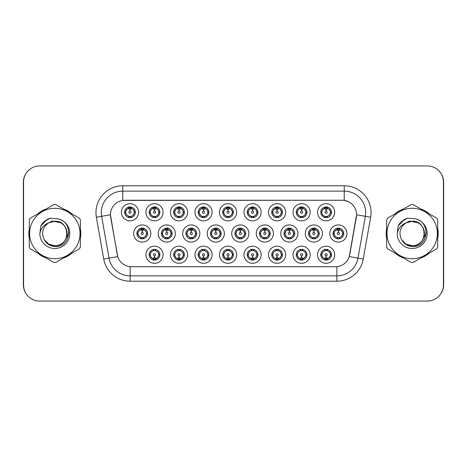 <?xml version="1.0" encoding="UTF-8"?>
<svg xmlns="http://www.w3.org/2000/svg" width="467" height="467" viewBox="0 0 467 467"><rect width="100%" height="100%" fill="white"/><g stroke="black" fill="none" stroke-linecap="round" stroke-linejoin="round"><path stroke-width="0.7" d="M163.082 254.737A8.581 8.581 0 0 1 154.501 263.312A8.581 8.581 0 0 1 145.92 254.737A8.581 8.581 0 0 1 154.501 246.156A8.581 8.581 0 0 1 163.082 254.737M149.142 254.737A5.365 5.365 0 0 0 154.501 260.096A5.365 5.365 0 0 0 159.866 254.737A5.365 5.365 0 0 0 154.501 249.372A5.365 5.365 0 0 0 149.142 254.737L149.72 254.737L151.547 257.848A4.291 4.291 0 0 1 151.547 251.625L149.72 254.737M236.629 254.737A8.581 8.581 0 0 1 228.054 263.312A8.581 8.581 0 0 1 219.472 254.737A8.581 8.581 0 0 1 228.054 246.156A8.581 8.581 0 0 1 236.629 254.737M222.689 254.737A5.365 5.365 0 0 0 228.054 260.096A5.365 5.365 0 0 0 233.412 254.737A5.365 5.365 0 0 0 228.054 249.372A5.365 5.365 0 0 0 222.689 254.737L223.273 254.737L225.1 257.848A4.291 4.291 0 0 1 225.1 251.625L223.273 254.737M261.146 254.737A8.581 8.581 0 0 1 252.571 263.312A8.581 8.581 0 0 1 243.99 254.737A8.581 8.581 0 0 1 252.571 246.156A8.581 8.581 0 0 1 261.146 254.737M247.206 254.737A5.365 5.365 0 0 0 252.571 260.096A5.365 5.365 0 0 0 257.93 254.737A5.365 5.365 0 0 0 252.571 249.372A5.365 5.365 0 0 0 247.206 254.737L247.784 254.737L249.617 257.848A4.291 4.291 0 0 1 249.617 251.625L247.784 254.737M285.664 254.737A8.581 8.581 0 0 1 277.083 263.312A8.581 8.581 0 0 1 268.507 254.737A8.581 8.581 0 0 1 277.083 246.156A8.581 8.581 0 0 1 285.664 254.737M271.724 254.737A5.365 5.365 0 0 0 277.083 260.096A5.365 5.365 0 0 0 282.447 254.737A5.365 5.365 0 0 0 277.083 249.372A5.365 5.365 0 0 0 271.724 254.737L272.302 254.737L274.129 257.848A4.291 4.291 0 0 1 274.129 251.625L272.302 254.737M212.117 254.737A8.581 8.581 0 0 1 203.536 263.312A8.581 8.581 0 0 1 194.955 254.737A8.581 8.581 0 0 1 203.536 246.156A8.581 8.581 0 0 1 212.117 254.737M198.171 254.737A5.365 5.365 0 0 0 203.536 260.096A5.365 5.365 0 0 0 208.895 254.737A5.365 5.365 0 0 0 203.536 249.372A5.365 5.365 0 0 0 198.171 254.737L198.755 254.737L200.582 257.848A4.291 4.291 0 0 1 200.582 251.625L198.755 254.737M187.6 254.737A8.581 8.581 0 0 1 179.019 263.312A8.581 8.581 0 0 1 170.437 254.737A8.581 8.581 0 0 1 179.019 246.156A8.581 8.581 0 0 1 187.6 254.737M173.654 254.737A5.365 5.365 0 0 0 179.019 260.096A5.365 5.365 0 0 0 184.383 254.737A5.365 5.365 0 0 0 179.019 249.372A5.365 5.365 0 0 0 173.654 254.737L174.238 254.737L176.065 257.848A4.291 4.291 0 0 1 176.065 251.625L174.238 254.737M310.181 254.737A8.581 8.581 0 0 1 301.6 263.312A8.581 8.581 0 0 1 293.019 254.737A8.581 8.581 0 0 1 301.6 246.156A8.581 8.581 0 0 1 310.181 254.737M296.241 254.737A5.365 5.365 0 0 0 301.6 260.096A5.365 5.365 0 0 0 306.965 254.737A5.365 5.365 0 0 0 301.6 249.372A5.365 5.365 0 0 0 296.241 254.737L296.819 254.737L298.647 257.848A4.291 4.291 0 0 1 298.647 251.625L296.819 254.737M334.699 254.737A8.581 8.581 0 0 1 326.118 263.312A8.581 8.581 0 0 1 317.537 254.737A8.581 8.581 0 0 1 326.118 246.156A8.581 8.581 0 0 1 334.699 254.737M320.753 254.737A5.365 5.365 0 0 0 326.118 260.096A5.365 5.365 0 0 0 331.482 254.737A5.365 5.365 0 0 0 326.118 249.372A5.365 5.365 0 0 0 320.753 254.737L321.337 254.737L323.164 257.848A4.291 4.291 0 0 1 323.164 251.625L321.337 254.737M150.823 233.5A8.581 8.581 0 0 1 142.242 242.081A8.581 8.581 0 0 1 133.661 233.5A8.581 8.581 0 0 1 142.242 224.919A8.581 8.581 0 0 1 150.823 233.5M136.884 233.5A5.365 5.365 0 0 0 142.242 238.865A5.365 5.365 0 0 0 147.607 233.5A5.365 5.365 0 0 0 142.242 228.135A5.365 5.365 0 0 0 136.884 233.5L137.461 233.506L139.289 236.611A4.291 4.291 0 0 1 139.294 230.383L137.461 233.506M175.341 233.5A8.581 8.581 0 0 1 166.76 242.081A8.581 8.581 0 0 1 158.179 233.5A8.581 8.581 0 0 1 166.76 224.919A8.581 8.581 0 0 1 175.341 233.5M161.395 233.5A5.365 5.365 0 0 0 166.76 238.865A5.365 5.365 0 0 0 172.125 233.5A5.365 5.365 0 0 0 166.76 228.135A5.365 5.365 0 0 0 161.395 233.5L161.979 233.506L163.806 236.611A4.291 4.291 0 0 1 163.812 230.383L161.979 233.506M248.888 233.5A8.581 8.581 0 0 1 240.312 242.081A8.581 8.581 0 0 1 231.731 233.5A8.581 8.581 0 0 1 240.312 224.919A8.581 8.581 0 0 1 248.888 233.5M234.948 233.5A5.365 5.365 0 0 0 240.312 238.865A5.365 5.365 0 0 0 245.671 233.5A5.365 5.365 0 0 0 240.312 228.135A5.365 5.365 0 0 0 234.948 233.5L235.531 233.506L237.359 236.611A4.291 4.291 0 0 1 237.364 230.383L235.531 233.506M199.858 233.5A8.581 8.581 0 0 1 191.277 242.081A8.581 8.581 0 0 1 182.696 233.5A8.581 8.581 0 0 1 191.277 224.919A8.581 8.581 0 0 1 199.858 233.5M185.913 233.5A5.365 5.365 0 0 0 191.277 238.865A5.365 5.365 0 0 0 196.642 233.5A5.365 5.365 0 0 0 191.277 228.135A5.365 5.365 0 0 0 185.913 233.5L186.496 233.506L188.324 236.611A4.291 4.291 0 0 1 188.329 230.383L186.496 233.506M224.376 233.5A8.581 8.581 0 0 1 215.795 242.081A8.581 8.581 0 0 1 207.214 233.5A8.581 8.581 0 0 1 215.795 224.919A8.581 8.581 0 0 1 224.376 233.5M210.43 233.5A5.365 5.365 0 0 0 215.795 238.865A5.365 5.365 0 0 0 221.154 233.5A5.365 5.365 0 0 0 215.795 228.135A5.365 5.365 0 0 0 210.43 233.5L211.014 233.506L212.841 236.611A4.291 4.291 0 0 1 212.847 230.383L211.014 233.506M322.44 233.5A8.581 8.581 0 0 1 313.859 242.081A8.581 8.581 0 0 1 305.278 233.5A8.581 8.581 0 0 1 313.859 224.919A8.581 8.581 0 0 1 322.44 233.5M308.5 233.5A5.365 5.365 0 0 0 313.859 238.865A5.365 5.365 0 0 0 319.224 233.5A5.365 5.365 0 0 0 313.859 228.135A5.365 5.365 0 0 0 308.5 233.5L309.078 233.506L310.905 236.611A4.291 4.291 0 0 1 310.911 230.383L309.078 233.506M297.923 233.5A8.581 8.581 0 0 1 289.342 242.081A8.581 8.581 0 0 1 280.766 233.5A8.581 8.581 0 0 1 289.342 224.919A8.581 8.581 0 0 1 297.923 233.5M283.983 233.5A5.365 5.365 0 0 0 289.342 238.865A5.365 5.365 0 0 0 294.706 233.5A5.365 5.365 0 0 0 289.342 228.135A5.365 5.365 0 0 0 283.983 233.5L284.561 233.506L286.388 236.611A4.291 4.291 0 0 1 286.394 230.383L284.561 233.506M273.405 233.5A8.581 8.581 0 0 1 264.824 242.081A8.581 8.581 0 0 1 256.249 233.5A8.581 8.581 0 0 1 264.824 224.919A8.581 8.581 0 0 1 273.405 233.5M259.465 233.5A5.365 5.365 0 0 0 264.824 238.865A5.365 5.365 0 0 0 270.189 233.5A5.365 5.365 0 0 0 264.824 228.135A5.365 5.365 0 0 0 259.465 233.5L260.043 233.506L261.876 236.611A4.291 4.291 0 0 1 261.882 230.383L260.043 233.506M346.958 233.5A8.581 8.581 0 0 1 338.377 242.081A8.581 8.581 0 0 1 329.795 233.5A8.581 8.581 0 0 1 338.377 224.919A8.581 8.581 0 0 1 346.958 233.5M333.012 233.5A5.365 5.365 0 0 0 338.377 238.865A5.365 5.365 0 0 0 343.741 233.5A5.365 5.365 0 0 0 338.377 228.135A5.365 5.365 0 0 0 333.012 233.5L333.596 233.506L335.423 236.611A4.291 4.291 0 0 1 335.429 230.383L333.596 233.506M310.181 212.263A8.581 8.581 0 0 1 301.6 220.844A8.581 8.581 0 0 1 293.019 212.263A8.581 8.581 0 0 1 301.6 203.688A8.581 8.581 0 0 1 310.181 212.263M296.241 212.263A5.365 5.365 0 0 0 301.6 217.628A5.365 5.365 0 0 0 306.965 212.263A5.365 5.365 0 0 0 301.6 206.904A5.365 5.365 0 0 0 296.241 212.263L296.819 212.275L298.647 215.375A4.291 4.291 0 0 1 298.652 209.146L296.819 212.275M285.664 212.263A8.581 8.581 0 0 1 277.083 220.844A8.581 8.581 0 0 1 268.507 212.263A8.581 8.581 0 0 1 277.083 203.688A8.581 8.581 0 0 1 285.664 212.263M271.724 212.263A5.365 5.365 0 0 0 277.083 217.628A5.365 5.365 0 0 0 282.447 212.263A5.365 5.365 0 0 0 277.083 206.904A5.365 5.365 0 0 0 271.724 212.263L272.302 212.275L274.129 215.375A4.291 4.291 0 0 1 274.141 209.146L272.302 212.275M261.146 212.263A8.581 8.581 0 0 1 252.571 220.844A8.581 8.581 0 0 1 243.99 212.263A8.581 8.581 0 0 1 252.571 203.688A8.581 8.581 0 0 1 261.146 212.263M247.206 212.263A5.365 5.365 0 0 0 252.571 217.628A5.365 5.365 0 0 0 257.93 212.263A5.365 5.365 0 0 0 252.571 206.904A5.365 5.365 0 0 0 247.206 212.263L247.784 212.275L249.617 215.375A4.291 4.291 0 0 1 249.623 209.146L247.784 212.275M236.629 212.263A8.581 8.581 0 0 1 228.054 220.844A8.581 8.581 0 0 1 219.472 212.263A8.581 8.581 0 0 1 228.054 203.688A8.581 8.581 0 0 1 236.629 212.263M222.689 212.263A5.365 5.365 0 0 0 228.054 217.628A5.365 5.365 0 0 0 233.412 212.263A5.365 5.365 0 0 0 228.054 206.904A5.365 5.365 0 0 0 222.689 212.263L223.273 212.275L225.1 215.375A4.291 4.291 0 0 1 225.106 209.146L223.273 212.275M212.117 212.263A8.581 8.581 0 0 1 203.536 220.844A8.581 8.581 0 0 1 194.955 212.263A8.581 8.581 0 0 1 203.536 203.688A8.581 8.581 0 0 1 212.117 212.263M198.171 212.263A5.365 5.365 0 0 0 203.536 217.628A5.365 5.365 0 0 0 208.895 212.263A5.365 5.365 0 0 0 203.536 206.904A5.365 5.365 0 0 0 198.171 212.263L198.755 212.275L200.582 215.375A4.291 4.291 0 0 1 200.588 209.146L198.755 212.275M187.6 212.263A8.581 8.581 0 0 1 179.019 220.844A8.581 8.581 0 0 1 170.437 212.263A8.581 8.581 0 0 1 179.019 203.688A8.581 8.581 0 0 1 187.6 212.263M173.654 212.263A5.365 5.365 0 0 0 179.019 217.628A5.365 5.365 0 0 0 184.383 212.263A5.365 5.365 0 0 0 179.019 206.904A5.365 5.365 0 0 0 173.654 212.263L174.238 212.275L176.065 215.375A4.291 4.291 0 0 1 176.071 209.146L174.238 212.275M163.082 212.263A8.581 8.581 0 0 1 154.501 220.844A8.581 8.581 0 0 1 145.92 212.263A8.581 8.581 0 0 1 154.501 203.688A8.581 8.581 0 0 1 163.082 212.263M149.142 212.263A5.365 5.365 0 0 0 154.501 217.628A5.365 5.365 0 0 0 159.866 212.263A5.365 5.365 0 0 0 154.501 206.904A5.365 5.365 0 0 0 149.142 212.263L149.72 212.275L151.547 215.375A4.291 4.291 0 0 1 151.553 209.146L149.72 212.275M138.565 212.263A8.581 8.581 0 0 1 129.984 220.844A8.581 8.581 0 0 1 121.408 212.263A8.581 8.581 0 0 1 129.984 203.688A8.581 8.581 0 0 1 138.565 212.263M124.625 212.263A5.365 5.365 0 0 0 129.984 217.628A5.365 5.365 0 0 0 135.348 212.263A5.365 5.365 0 0 0 129.984 206.904A5.365 5.365 0 0 0 124.625 212.263L125.203 212.275L127.03 215.375A4.291 4.291 0 0 1 127.036 209.146L125.203 212.275M334.699 212.263A8.581 8.581 0 0 1 326.118 220.844A8.581 8.581 0 0 1 317.537 212.263A8.581 8.581 0 0 1 326.118 203.688A8.581 8.581 0 0 1 334.699 212.263M320.753 212.263A5.365 5.365 0 0 0 326.118 217.628A5.365 5.365 0 0 0 331.482 212.263A5.365 5.365 0 0 0 326.118 206.904A5.365 5.365 0 0 0 320.753 212.263L321.337 212.275L323.164 215.375A4.291 4.291 0 0 1 323.17 209.146L321.337 212.275M103.738 259.068L96.365 217.243A26.812 26.812 0 0 1 122.768 185.773L344.232 185.773A26.812 26.812 0 0 1 370.635 217.243L363.262 259.068A26.812 26.812 0 0 1 336.859 281.227L130.141 281.227A26.812 26.812 0 0 1 103.738 259.068L117.719 256.605L110.656 217.248A14.477 14.477 0 0 1 124.911 200.255L342.089 200.255A14.477 14.477 0 0 1 356.344 217.248L349.725 254.784A14.477 14.477 0 0 1 335.469 266.745L131.531 266.745A14.477 14.477 0 0 1 117.275 254.784L110.434 214.762L101.643 216.314A21.447 21.447 0 0 1 122.768 191.137L344.232 191.137A21.447 21.447 0 0 1 365.357 216.314L357.979 258.14A21.447 21.447 0 0 1 336.859 275.863L130.141 275.863A21.447 21.447 0 0 1 109.021 258.14L101.643 216.314A21.447 21.447 0 0 1 101.316 212.584M29.287 228.585A26.006 26.006 0 0 0 29.287 238.415M37.798 253.155A26.006 26.006 0 0 0 46.315 258.076M63.337 258.076A26.006 26.006 0 0 0 71.854 253.155M80.365 238.415A26.006 26.006 0 0 0 80.365 228.585M386.635 228.585A26.006 26.006 0 0 0 386.635 238.415M395.146 253.155A26.006 26.006 0 0 0 403.663 258.076M420.685 258.076A26.006 26.006 0 0 0 429.202 253.155M437.713 238.415A26.006 26.006 0 0 0 437.713 228.585M122.768 185.773L122.768 200.413L342.089 200.255L344.232 200.413L348.598 201.797M110.434 214.732L110.591 212.584M335.469 266.745L131.531 266.745M370.635 217.243L356.566 214.762L349.281 256.605L363.262 259.068M349.725 254.784L349.637 255.239M117.363 255.239L117.275 254.784M71.854 213.845A26.006 26.006 0 0 0 63.337 208.924M46.315 208.924A26.006 26.006 0 0 0 37.798 213.845M429.202 213.845A26.006 26.006 0 0 0 420.685 208.924M403.663 208.924A26.006 26.006 0 0 0 395.146 213.845M443.434 182.019A16.088 16.088 0 0 0 427.346 165.937L39.654 165.937A16.088 16.088 0 0 0 23.566 182.019L23.566 284.981A16.088 16.088 0 0 0 39.654 301.063L427.346 301.063A16.088 16.088 0 0 0 443.434 284.981L443.434 182.019M26.981 172.107A16.088 16.088 0 0 0 23.35 182.288L23.35 284.712A16.088 16.088 0 0 0 26.981 294.893M440.019 294.893A16.088 16.088 0 0 0 443.65 284.712L443.65 182.288A16.088 16.088 0 0 0 440.019 172.107M325.627 208.988L325.978 209.053L326.071 211.195A1.068 1.068 180 0 0 325.05 212.292A1.068 1.068 180 0 0 326.118 213.337A1.068 1.068 180 0 0 327.192 212.292A1.068 1.068 180 0 0 326.164 211.195L326.258 209.053L326.614 208.988M328.447 208.667L326.252 209.158M330.408 212.263A4.291 4.291 0 0 1 329.072 215.375L330.899 212.263L329.072 209.152A4.291 4.291 0 0 1 330.408 212.263M326.351 206.91L326.305 207.978L327.215 208.119A4.291 4.291 0 0 1 327.244 208.124L327.688 207.138M324.332 208.364L325.931 207.978L325.913 207.582M325.884 206.91L325.931 207.978M327.174 207.009L326.573 208.002L327.04 206.98L326.573 208.002L329.072 209.152C330.834 211.23 330.834 213.302 329.072 215.375L327.244 216.402L324.863 216.367M327.174 217.523L326.725 216.513L327.244 216.402L327.688 217.394M326.725 216.513L327.04 217.546L326.725 216.513M325.061 217.523L325.662 216.53L325.195 217.546L325.662 216.53L324.991 216.402L324.547 217.394M325.061 207.009L325.517 208.019L323.164 209.152C321.401 211.224 321.401 213.302 323.164 215.375L324.991 216.402M325.517 208.019L325.195 206.98L325.517 208.019M325.984 209.158L323.789 208.667M337.88 230.225L338.236 230.284L338.33 232.432A1.068 1.068 180 0 0 337.308 233.523A1.068 1.068 180 0 0 338.377 234.574A1.068 1.068 180 0 0 339.445 233.523A1.068 1.068 180 0 0 338.423 232.432L338.517 230.284L338.873 230.225M340.706 229.898L338.511 230.394M342.667 233.5A4.291 4.291 0 0 1 341.33 236.611L343.157 233.5L341.33 230.389A4.291 4.291 0 0 1 342.667 233.5M338.61 228.141L338.563 229.215L339.468 229.35A4.291 4.291 0 0 1 339.503 229.361L339.947 228.375M336.59 229.601L338.19 229.215L338.172 228.812M338.143 228.141L338.19 229.215M339.433 228.24L338.832 229.233L339.299 228.217L338.832 229.233L341.33 230.389C343.093 232.467 343.093 234.539 341.33 236.611L339.503 237.639L337.121 237.604M339.433 238.76L338.978 237.75L339.503 237.639L339.947 238.625M338.978 237.75L339.299 238.783L338.978 237.75M337.32 238.76L337.921 237.767L337.454 238.783L337.921 237.767L337.25 237.639L336.806 238.625M337.32 228.24L337.775 229.25L335.423 230.389C333.66 232.461 333.66 234.533 335.423 236.611L337.25 237.639M337.775 229.25L337.454 228.217L337.775 229.25M338.242 230.394L336.047 229.898M326.614 258.012L326.258 257.947L326.164 255.805A1.068 1.068 -0 0 0 327.192 254.708A1.068 1.068 -0 0 0 326.118 253.663A1.068 1.068 -0 0 0 325.05 254.708A1.068 1.068 -0 0 0 326.071 255.805L325.978 257.947L325.627 258.012M323.789 258.333L325.984 257.842M327.174 259.991L326.725 258.981L329.072 257.848C330.834 255.776 330.834 253.698 329.072 251.625A4.291 4.291 0 0 1 329.066 257.854L330.899 254.725L329.072 251.625L327.244 250.598L327.688 249.606M325.884 260.09L325.931 259.022L325.026 258.881A4.291 4.291 0 0 1 324.991 258.876L324.547 259.862M327.904 258.636L326.305 259.022L326.322 259.418M326.351 260.09L326.305 259.022M325.061 259.991L325.662 258.998L325.195 260.02L325.662 258.998L323.164 257.848C321.401 255.77 321.401 253.698 323.164 251.625L324.991 250.598L324.547 249.606M325.061 249.477L325.517 250.487L324.991 250.598M325.517 250.487L325.195 249.454L325.517 250.487M324.974 250.598L327.373 250.633M327.174 249.477L326.573 250.47L327.04 249.454L326.573 250.47L327.244 250.598M326.725 258.981L327.04 260.02L326.725 258.981M326.252 257.842L328.447 258.333M80.365 236.711A25.738 25.738 0 0 0 80.365 230.289M70.377 212.987A25.738 25.738 0 0 0 64.814 209.776M44.838 209.776A25.738 25.738 0 0 0 39.275 212.987M29.287 230.289A25.738 25.738 0 0 0 29.287 236.711M68.888 232.484L68.754 233.5L64.609 240.884M60.792 222.794L52.1 221.037L44.359 225.409M39.275 254.013A25.738 25.738 0 0 0 44.838 257.224M64.814 257.224A25.738 25.738 0 0 0 70.377 254.013M67.079 233.056A12.259 12.259 0 0 0 48.691 222.887C42.684 227.16 41.154 232.677 44.102 239.437L44.266 239.723A12.259 12.259 0 0 0 54.826 245.759C70.64 246.523 70.64 220.477 54.826 221.241L48.691 222.887L54.826 221.241C70.64 220.477 70.64 246.523 54.826 245.759A12.259 12.259 0 0 0 67.085 233.5C66.361 226.051 62.274 221.965 54.826 221.241C70.64 220.477 70.64 246.523 54.826 245.759C70.64 246.523 70.64 220.477 54.826 221.241C70.64 220.477 70.64 246.523 54.826 245.759C70.64 246.523 70.64 220.477 54.826 221.241C70.64 220.477 70.64 246.523 54.826 245.759L48.696 244.118L44.266 239.723L48.696 244.118L54.826 245.759L48.696 244.118L44.266 239.723L48.696 244.118L54.826 245.759L48.696 244.118L44.266 239.723L48.696 244.118L54.826 245.759L48.696 244.118L44.266 239.723C46.612 243.862 50.132 246.115 54.826 246.477C71.218 247.849 73.78 221.72 57.972 218.854L50.372 218.188C46.134 219.496 42.941 222.076 40.787 225.94L39.847 233.827A14.985 14.985 0 0 0 54.826 248.485A14.985 14.985 0 0 0 57.972 218.854M54.826 258.7A25.2 25.2 0 0 0 80.032 233.5A25.2 25.2 0 0 0 54.826 208.3A25.2 25.2 0 0 0 29.625 233.5A25.2 25.2 0 0 0 54.826 258.7M54.826 262.454A28.954 28.954 0 0 0 55.777 262.442L79.413 248.794A28.954 28.954 0 0 0 80.365 247.148L80.365 219.852A28.954 28.954 0 0 0 79.413 218.206L55.777 204.558A28.954 28.954 0 0 0 53.88 204.558L30.238 218.206A28.954 28.954 0 0 0 29.287 219.852L29.287 247.148A28.954 28.954 0 0 0 30.238 248.794L53.88 262.442A28.954 28.954 0 0 0 54.826 262.454M39.847 233.827C40.717 228.544 43.664 224.896 48.691 222.887M40.787 225.94L46.858 219.694L50.278 218.217L46.858 219.694L40.804 225.911L46.858 219.694L50.278 218.217L46.858 219.694L40.787 225.94L46.858 219.694L50.372 218.188L44.861 221.054M50.278 218.217L46.858 219.694L40.804 225.911L46.858 219.694L50.278 218.217L46.858 219.694L40.804 225.911M437.713 236.711A25.738 25.738 0 0 0 437.713 230.289M427.725 212.987A25.738 25.738 0 0 0 422.162 209.776M402.186 209.776A25.738 25.738 0 0 0 396.623 212.987M386.635 230.289A25.738 25.738 0 0 0 386.635 236.711M426.237 232.484L426.102 233.5L421.958 240.884M418.14 222.794L409.442 221.037L401.708 225.409M396.623 254.013A25.738 25.738 0 0 0 402.186 257.224M422.162 257.224A25.738 25.738 0 0 0 427.725 254.013M424.421 233.056A12.259 12.259 0 0 0 406.039 222.887C400.032 227.16 398.503 232.677 401.445 239.437L401.614 239.723A12.259 12.259 0 0 0 412.174 245.759C427.988 246.523 427.988 220.477 412.174 221.241L406.039 222.887L412.174 221.241C427.988 220.477 427.988 246.523 412.174 245.759A12.259 12.259 0 0 0 424.433 233.5C423.703 226.051 419.617 221.965 412.174 221.241C427.988 220.477 427.988 246.523 412.174 245.759C427.988 246.523 427.988 220.477 412.174 221.241C427.988 220.477 427.988 246.523 412.174 245.759C427.988 246.523 427.988 220.477 412.174 221.241C427.988 220.477 427.988 246.523 412.174 245.759L406.045 244.118L401.614 239.723L406.045 244.118L412.174 245.759L406.045 244.118L401.614 239.723L406.045 244.118L412.174 245.759L406.045 244.118L401.614 239.723L406.045 244.118L412.174 245.759L406.045 244.118L401.614 239.723C403.961 243.862 407.481 246.115 412.174 246.477C428.566 247.849 431.123 221.72 415.315 218.854L407.714 218.188C403.482 219.496 400.289 222.076 398.135 225.94L397.195 233.827A14.985 14.985 0 0 0 412.174 248.485A14.985 14.985 0 0 0 415.315 218.854M412.174 258.7A25.2 25.2 0 0 0 437.375 233.5A25.2 25.2 0 0 0 412.174 208.3A25.2 25.2 0 0 0 386.968 233.5A25.2 25.2 0 0 0 412.174 258.7M412.174 262.454A28.954 28.954 0 0 0 413.12 262.442L436.762 248.794A28.954 28.954 0 0 0 437.713 247.148L437.713 219.852A28.954 28.954 0 0 0 436.762 218.206L413.12 204.558A28.954 28.954 0 0 0 411.223 204.558L387.587 218.206A28.954 28.954 0 0 0 386.635 219.852L386.635 247.148A28.954 28.954 0 0 0 387.587 248.794L411.223 262.442A28.954 28.954 0 0 0 412.174 262.454M397.195 233.827C398.059 228.544 401.007 224.896 406.039 222.887M407.627 218.217L404.2 219.694L398.153 225.911L404.2 219.694L407.627 218.217L404.2 219.694L398.153 225.911L404.2 219.694L407.627 218.217L404.2 219.694L398.153 225.911L404.2 219.694L407.627 218.217L404.2 219.694L398.135 225.94L404.2 219.694L407.714 218.188L402.204 221.054M301.11 208.988L301.46 209.053L301.554 211.195A1.068 1.068 180 0 0 300.532 212.292A1.068 1.068 180 0 0 301.6 213.337A1.068 1.068 180 0 0 302.674 212.292A1.068 1.068 180 0 0 301.647 211.195L301.74 209.053L302.096 208.988M303.935 208.667L301.735 209.158A3.111 3.111 0 0 1 301.74 209.158M305.891 212.263A4.291 4.291 0 0 1 304.554 215.375L306.381 212.263L304.554 209.152A4.291 4.291 0 0 1 305.891 212.263M301.834 206.91L301.787 207.978L302.698 208.119A4.291 4.291 0 0 1 302.727 208.124L303.171 207.138M299.814 208.364L301.413 207.978L301.396 207.582M301.367 206.91L301.413 207.978M302.657 207.009L302.056 208.002L304.554 209.152C306.317 211.23 306.317 213.302 304.554 215.375L302.727 216.402L300.345 216.367M302.657 217.523L302.207 216.513L302.727 216.402L303.171 217.394M302.207 216.513L302.523 217.546L302.207 216.513M300.55 217.523L301.151 216.53L300.474 216.402L300.036 217.394M300.55 207.009L300.999 208.019L298.647 209.152C296.884 211.224 296.884 213.302 298.647 215.375L300.474 216.402M300.999 208.019L300.678 206.98L300.999 208.019M301.466 209.158L299.271 208.667M276.592 208.988L276.943 209.053L277.036 211.195A1.068 1.068 180 0 0 276.015 212.292A1.068 1.068 180 0 0 277.083 213.337A1.068 1.068 180 0 0 278.157 212.292A1.068 1.068 180 0 0 277.129 211.195L277.223 209.053L277.579 208.988M279.418 208.667L277.223 209.158M281.373 212.263A4.291 4.291 0 0 1 280.037 215.375L281.87 212.263L280.037 209.152A4.291 4.291 0 0 1 281.373 212.263M277.316 206.91L277.27 207.978L278.18 208.119A4.291 4.291 0 0 1 278.209 208.124L278.653 207.138M275.297 208.364L276.896 207.978L276.878 207.582M276.849 206.91L276.896 207.978M278.139 207.009L277.538 208.002L280.037 209.152C281.805 211.23 281.805 213.302 280.037 215.375L278.209 216.402L275.834 216.367M278.139 217.523L277.69 216.513L278.209 216.402L278.653 217.394M277.69 216.513L278.011 217.546L277.69 216.513M276.032 217.523L276.633 216.53L275.956 216.402L275.518 217.394M276.032 207.009L276.482 208.019L274.129 209.152C272.366 211.224 272.366 213.302 274.129 215.375L275.956 216.402M276.482 208.019L276.16 206.98L276.482 208.019M276.949 209.158L274.754 208.667M252.075 208.988L252.425 209.053A3.216 3.216 0 0 1 252.431 209.053L252.431 209.158M254.9 208.667L253.061 208.988M256.856 212.263A4.291 4.291 0 0 1 255.525 215.375L257.352 212.263L255.525 209.152A4.291 4.291 0 0 1 256.856 212.263M252.805 206.91L252.758 207.978L253.663 208.119A4.291 4.291 0 0 1 253.698 208.124L254.136 207.138M250.236 208.667L252.425 209.053L252.524 211.195A1.068 1.068 180 0 0 251.497 212.292A1.068 1.068 180 0 0 252.571 213.337A1.068 1.068 180 0 0 253.639 212.292A1.068 1.068 180 0 0 252.618 211.195L252.705 209.158M250.779 208.364L252.378 207.978L252.367 207.582M252.332 206.91L252.378 207.978M253.622 207.009L253.021 208.002L255.525 209.152C257.288 211.23 257.288 213.302 255.525 215.375L253.698 216.402L254.136 217.394M253.622 217.523L253.172 216.513L253.698 216.402M253.172 216.513L253.493 217.546L253.172 216.513M253.715 216.402L251.316 216.367M251.515 217.523L252.116 216.53L251.444 216.402L251.001 217.394M251.515 207.009L251.964 208.019L249.617 209.152C247.849 211.224 247.849 213.302 249.617 215.375L251.444 216.402M251.964 208.019L251.643 206.98L251.964 208.019M227.557 208.988L227.914 209.053L228.007 211.195A1.068 1.068 180 0 0 226.98 212.292A1.068 1.068 180 0 0 228.054 213.337A1.068 1.068 180 0 0 229.122 212.292A1.068 1.068 180 0 0 228.1 211.195L228.194 209.053L228.544 208.988M230.383 208.667L228.188 209.158M232.344 212.263A4.291 4.291 0 0 1 231.007 215.375L232.835 212.263L231.007 209.152A4.291 4.291 0 0 1 232.344 212.263M228.287 206.91L228.24 207.978L229.145 208.119A4.291 4.291 0 0 1 229.18 208.124L229.618 207.138M226.262 208.364L227.867 207.978L227.849 207.582M227.82 206.91L227.867 207.978M229.104 207.009L228.503 208.002L231.007 209.152C232.77 211.23 232.77 213.302 231.007 215.375L229.18 216.402L229.618 217.394M229.104 217.523L228.655 216.513L229.18 216.402M228.655 216.513L228.976 217.546L228.655 216.513M229.198 216.402L226.799 216.367M226.997 217.523L227.598 216.53L226.927 216.402L226.483 217.394M226.997 207.009L227.447 208.019L225.1 209.152C223.337 211.224 223.337 213.302 225.1 215.375L226.927 216.402M227.447 208.019L227.131 206.98L227.447 208.019M227.914 209.158L225.719 208.667M302.096 258.012L301.74 257.947L301.647 255.805A1.068 1.068 -0 0 0 302.674 254.708A1.068 1.068 -0 0 0 301.6 253.663A1.068 1.068 -0 0 0 300.532 254.708A1.068 1.068 -0 0 0 301.554 255.805L301.46 257.947L301.11 258.012M299.271 258.333L301.466 257.842M302.657 259.991L302.207 258.981L304.554 257.848C306.317 255.776 306.317 253.698 304.554 251.625A4.291 4.291 0 0 1 304.548 257.854L306.381 254.725L304.554 251.625L302.727 250.598L303.171 249.606M301.367 260.09L301.413 259.022L300.509 258.881A4.291 4.291 0 0 1 300.474 258.876L300.036 259.862M303.392 258.636L301.787 259.022L301.805 259.418M301.834 260.09L301.787 259.022M300.55 259.991L301.151 258.998L298.647 257.848C296.884 255.77 296.884 253.698 298.647 251.625L300.474 250.598L300.036 249.606M300.55 249.477L300.999 250.487L300.474 250.598M300.999 250.487L300.678 249.454L300.999 250.487M300.456 250.598L302.855 250.633M302.657 249.477L302.056 250.47L302.727 250.598M302.207 258.981L302.523 260.02L302.207 258.981M301.74 257.842A3.111 3.111 0 0 1 301.735 257.842L303.935 258.333M277.579 258.012L277.223 257.947L277.129 255.805A1.068 1.068 -0 0 0 278.157 254.708A1.068 1.068 -0 0 0 277.083 253.663A1.068 1.068 -0 0 0 276.015 254.708A1.068 1.068 -0 0 0 277.036 255.805L276.943 257.947L276.592 258.012M274.754 258.333L276.949 257.842M278.139 259.991L277.69 258.981L280.037 257.848C281.805 255.776 281.805 253.698 280.037 251.625A4.291 4.291 0 0 1 280.031 257.854L281.87 254.725L280.037 251.625L278.209 250.598L278.653 249.606M276.849 260.09L276.896 259.022L275.991 258.881A4.291 4.291 0 0 1 275.956 258.876L275.518 259.862M278.875 258.636L277.27 259.022L277.287 259.418M277.316 260.09L277.27 259.022M276.032 259.991L276.633 258.998L274.129 257.848C272.366 255.77 272.366 253.698 274.129 251.625L275.956 250.598L275.518 249.606M276.032 249.477L276.482 250.487L275.956 250.598M276.482 250.487L276.16 249.454L276.482 250.487M275.939 250.598L278.338 250.633M278.139 249.477L277.538 250.47L278.209 250.598M277.69 258.981L278.011 260.02L277.69 258.981M277.223 257.842L279.418 258.333M253.061 258.012L252.711 257.947L252.618 255.805A1.068 1.068 -0 0 0 253.639 254.708A1.068 1.068 -0 0 0 252.571 253.663A1.068 1.068 -0 0 0 251.497 254.708A1.068 1.068 -0 0 0 252.524 255.805L252.431 257.947L252.075 258.012M250.236 258.333L252.425 257.947A3.216 3.216 0 0 0 252.431 257.947L252.431 257.842M253.622 249.477L253.172 250.487L255.525 251.625C257.288 253.698 257.288 255.776 255.525 257.848L257.352 254.725L255.525 251.625A4.291 4.291 0 0 1 255.513 257.854A4.291 4.291 0 0 0 256.856 254.737M252.332 260.09L252.384 259.022L251.474 258.881A4.291 4.291 0 0 1 251.444 258.876L251.001 259.862M254.357 258.636L252.758 259.022L252.775 259.418M252.805 260.09L252.758 259.022M251.515 259.991L252.116 258.998L249.617 257.848C247.849 255.77 247.849 253.698 249.617 251.625L251.444 250.598L251.001 249.606M251.515 249.477L251.964 250.487L251.444 250.598M251.964 250.487L251.643 249.454L251.964 250.487M251.421 250.598L253.82 250.633M253.172 250.487L253.493 249.454L253.172 250.487M253.622 259.991L253.172 258.981L255.525 257.848M253.172 258.981L253.493 260.02L253.172 258.981M252.705 257.842L254.9 258.333M228.544 258.012L228.194 257.947L228.1 255.805A1.068 1.068 -0 0 0 229.122 254.708A1.068 1.068 -0 0 0 228.054 253.663A1.068 1.068 -0 0 0 226.98 254.708A1.068 1.068 -0 0 0 228.007 255.805L227.914 257.947L227.557 258.012M225.719 258.333L227.914 257.842M229.104 249.477L228.655 250.487L231.007 251.625C232.77 253.698 232.77 255.776 231.007 257.848L232.835 254.725L231.007 251.625A4.291 4.291 0 0 1 231.002 257.854A4.291 4.291 0 0 0 232.344 254.737M227.82 260.09L227.867 259.022L226.956 258.881A4.291 4.291 0 0 1 226.927 258.876L226.483 259.862M229.84 258.636L228.24 259.022L228.258 259.418M228.287 260.09L228.24 259.022M226.997 259.991L227.598 258.998L225.1 257.848C223.337 255.77 223.337 253.698 225.1 251.625L226.927 250.598L226.483 249.606M226.997 249.477L227.447 250.487L226.927 250.598M227.447 250.487L227.131 249.454L227.447 250.487M226.909 250.598L229.309 250.633M228.655 250.487L228.976 249.454L228.655 250.487M229.104 259.991L228.655 258.981L231.007 257.848M228.655 258.981L228.976 260.02L228.655 258.981M228.188 257.842L230.383 258.333M313.369 230.225L313.719 230.284L313.812 232.432A1.068 1.068 180 0 0 312.791 233.523A1.068 1.068 180 0 0 313.859 234.574A1.068 1.068 180 0 0 314.933 233.523A1.068 1.068 180 0 0 313.906 232.432L313.999 230.284L314.355 230.225M316.194 229.898L313.993 230.394M318.15 233.5A4.291 4.291 0 0 1 316.813 236.611L318.64 233.5L316.813 230.389A4.291 4.291 0 0 1 318.15 233.5M314.093 228.141L314.046 229.215L314.956 229.35A4.291 4.291 0 0 1 314.986 229.361L315.429 228.375M312.073 229.601L313.672 229.215L313.655 228.812M313.626 228.141L313.672 229.215M314.916 228.24L314.314 229.233L316.813 230.389C318.576 232.467 318.576 234.539 316.813 236.611L314.986 237.639L312.604 237.604M314.916 238.76L314.466 237.75L314.986 237.639L315.429 238.625M314.466 237.75L314.781 238.783L314.466 237.75M312.802 238.76L313.404 237.767L312.937 238.783L313.404 237.767L312.732 237.639L312.289 238.625M312.802 228.24L313.258 229.25L310.905 230.389C309.142 232.461 309.142 234.533 310.905 236.611L312.732 237.639M313.258 229.25L312.937 228.217L313.258 229.25M313.725 230.394L311.53 229.898M288.851 230.225L289.201 230.284L289.295 232.432A1.068 1.068 180 0 0 288.273 233.523A1.068 1.068 180 0 0 289.342 234.574A1.068 1.068 180 0 0 290.416 233.523A1.068 1.068 180 0 0 289.388 232.432L289.482 230.284L289.838 230.225M291.677 229.898L289.482 230.394M293.632 233.5A4.291 4.291 0 0 1 292.295 236.611L294.122 233.5L292.295 230.389A4.291 4.291 0 0 1 293.632 233.5M289.575 228.141L289.528 229.215L290.439 229.35A4.291 4.291 0 0 1 290.468 229.361L290.912 228.375M287.555 229.601L289.155 229.215L289.137 228.812M289.108 228.141L289.155 229.215M290.398 228.24L289.797 229.233L292.295 230.389C294.058 232.467 294.058 234.539 292.295 236.611L290.468 237.639L288.086 237.604M290.398 238.76L289.949 237.75L290.468 237.639L290.912 238.625M289.949 237.75L290.27 238.783L289.949 237.75M288.291 238.76L288.892 237.767L288.215 237.639L287.777 238.625M288.291 228.24L288.74 229.25L286.388 230.389C284.625 232.461 284.625 234.533 286.388 236.611L288.215 237.639M288.74 229.25L288.419 228.217L288.74 229.25M289.207 230.394L287.012 229.898M264.334 230.225L264.684 230.284L264.777 232.432A1.068 1.068 180 0 0 263.756 233.523A1.068 1.068 180 0 0 264.824 234.574A1.068 1.068 180 0 0 265.898 233.523A1.068 1.068 180 0 0 264.871 232.432L264.97 230.284L265.32 230.225M267.159 229.898L264.964 230.394M269.115 233.5A4.291 4.291 0 0 1 267.778 236.611L269.611 233.5L267.778 230.389A4.291 4.291 0 0 1 269.115 233.5M265.063 228.141L265.017 229.215L265.921 229.35A4.291 4.291 0 0 1 265.957 229.361L266.394 228.375M263.038 229.601L264.637 229.215L264.62 228.812M264.591 228.141L264.637 229.215M265.881 228.24L265.279 229.233L267.778 230.389C269.547 232.467 269.547 234.539 267.778 236.611L265.957 237.639L266.394 238.625M265.881 238.76L265.431 237.75L265.957 237.639M265.431 237.75L265.752 238.783L265.431 237.75M265.974 237.633L263.575 237.604M263.773 238.76L264.375 237.767L263.697 237.639L263.26 238.625M263.773 228.24L264.223 229.25L261.87 230.389C260.107 232.461 260.107 234.533 261.876 236.611L263.697 237.639M264.223 229.25L263.902 228.217L264.223 229.25M264.69 230.394L262.495 229.898M239.816 230.225L240.172 230.284L240.266 232.432A1.068 1.068 180 0 0 239.238 233.523A1.068 1.068 180 0 0 240.312 234.574A1.068 1.068 180 0 0 241.381 233.523A1.068 1.068 180 0 0 240.359 232.432L240.452 230.284L240.803 230.225M242.642 229.898L240.447 230.394M244.603 233.5A4.291 4.291 0 0 1 243.266 236.611L245.093 233.5L243.266 230.389A4.291 4.291 0 0 1 244.603 233.5M240.546 228.141L240.499 229.215L241.404 229.35A4.291 4.291 0 0 1 241.439 229.361L241.877 228.375M238.52 229.601L240.126 229.215L240.108 228.812M240.079 228.141L240.126 229.215M241.363 228.24L240.762 229.233L243.266 230.389C245.029 232.467 245.029 234.539 243.266 236.611L241.439 237.639L241.877 238.625M241.363 238.76L240.914 237.75L241.439 237.639M240.914 237.75L241.235 238.783L240.914 237.75M241.457 237.633L239.057 237.604M239.256 238.76L239.857 237.767L239.186 237.639L238.742 238.625M239.256 228.24L239.705 229.25L237.359 230.389C235.59 232.461 235.59 234.533 237.359 236.611L239.186 237.639M239.705 229.25L239.384 228.217L239.705 229.25M240.172 230.394L237.977 229.898M203.04 208.988L203.396 209.053L203.489 211.195A1.068 1.068 180 0 0 202.462 212.292A1.068 1.068 180 0 0 203.536 213.337A1.068 1.068 180 0 0 204.604 212.292A1.068 1.068 180 0 0 203.583 211.195L203.676 209.053L204.026 208.988M205.865 208.667L203.67 209.158M207.827 212.263A4.291 4.291 0 0 1 206.49 215.375L208.317 212.263L206.49 209.152A4.291 4.291 0 0 1 207.827 212.263M203.77 206.91L203.723 207.978L204.628 208.119A4.291 4.291 0 0 1 204.663 208.124L205.106 207.138M201.75 208.364L203.349 207.978L203.332 207.582M203.303 206.91L203.349 207.978M204.593 207.009L203.991 208.002L204.458 206.98L203.991 208.002L206.49 209.152C208.253 211.23 208.253 213.302 206.49 215.375L204.663 216.402L205.106 217.394M204.593 217.523L204.137 216.513L204.663 216.402M204.137 216.513L204.458 217.546L204.137 216.513M204.68 216.402L202.281 216.367M202.48 217.523L203.081 216.53L202.409 216.402L201.966 217.394M202.48 207.009L202.929 208.019L200.582 209.152C198.819 211.224 198.819 213.302 200.582 215.375L202.409 216.402M202.929 208.019L202.614 206.98L202.929 208.019M203.402 209.158L201.207 208.667M178.522 208.988L178.879 209.053L178.972 211.195A1.068 1.068 180 0 0 177.95 212.292A1.068 1.068 180 0 0 179.019 213.337A1.068 1.068 180 0 0 180.087 212.292A1.068 1.068 180 0 0 179.065 211.195L179.159 209.053L179.515 208.988M181.348 208.667L179.153 209.158M183.309 212.263A4.291 4.291 0 0 1 181.972 215.375L183.8 212.263L181.972 209.152A4.291 4.291 0 0 1 183.309 212.263M179.252 206.91L179.205 207.978L180.11 208.119A4.291 4.291 0 0 1 180.145 208.124L180.589 207.138M177.232 208.364L178.832 207.978L178.814 207.582M178.785 206.91L178.832 207.978M180.075 207.009L179.474 208.002L179.941 206.98L179.474 208.002L181.972 209.152C183.735 211.23 183.735 213.302 181.972 215.375L180.145 216.402L180.589 217.394M180.075 217.523L179.62 216.513L180.145 216.402M179.62 216.513L179.941 217.546L179.62 216.513M180.163 216.402L177.764 216.367M177.962 217.523L178.563 216.53L178.096 217.546L178.563 216.53L177.892 216.402L177.448 217.394M177.962 207.009L178.417 208.019L176.065 209.152C174.302 211.224 174.302 213.302 176.065 215.375L177.892 216.402M178.417 208.019L178.096 206.98L178.417 208.019M178.884 209.158L176.689 208.667M154.011 208.988L154.361 209.053L154.454 211.195A1.068 1.068 180 0 0 153.433 212.292A1.068 1.068 180 0 0 154.501 213.337A1.068 1.068 180 0 0 155.575 212.292A1.068 1.068 180 0 0 154.548 211.195L154.641 209.053L154.997 208.988M156.836 208.667L154.635 209.158M158.792 212.263A4.291 4.291 0 0 1 157.455 215.375L159.282 212.263L157.455 209.152A4.291 4.291 0 0 1 158.792 212.263M154.735 206.91L154.688 207.978L155.599 208.119A4.291 4.291 0 0 1 155.628 208.124L156.071 207.138M152.715 208.364L154.314 207.978L154.297 207.582M154.268 206.91L154.314 207.978M155.558 207.009L154.956 208.002L157.455 209.152C159.218 211.23 159.218 213.302 157.455 215.375L155.628 216.402L156.071 217.394M155.558 217.523L155.108 216.513L155.628 216.402M155.108 216.513L155.423 217.546L155.108 216.513M155.645 216.402L153.246 216.367M153.445 217.523L154.046 216.53L153.579 217.546L154.046 216.53L153.374 216.402L152.931 217.394M153.445 207.009L153.9 208.019L151.547 209.152C149.784 211.224 149.784 213.302 151.547 215.375L153.374 216.402M153.9 208.019L153.579 206.98L153.9 208.019M154.367 209.158L152.172 208.667M129.493 208.988L129.844 209.053L129.937 211.195A1.068 1.068 180 0 0 128.915 212.292A1.068 1.068 180 0 0 129.984 213.337A1.068 1.068 180 0 0 131.058 212.292A1.068 1.068 180 0 0 130.03 211.195L130.124 209.053L130.48 208.988M132.319 208.667L130.124 209.158M134.274 212.263A4.291 4.291 0 0 1 132.937 215.375L134.765 212.263L132.937 209.152A4.291 4.291 0 0 1 134.274 212.263M130.217 206.91L130.17 207.978L131.081 208.119A4.291 4.291 0 0 1 131.11 208.124L131.554 207.138M128.197 208.364L129.797 207.978L129.779 207.582M129.75 206.91L129.797 207.978M131.04 207.009L130.439 208.002L132.937 209.152C134.7 211.23 134.7 213.302 132.937 215.375L131.11 216.402L131.554 217.394M131.04 217.523L130.591 216.513L131.11 216.402M130.591 216.513L130.912 217.546L130.591 216.513M131.128 216.402L128.729 216.367M128.933 217.523L129.534 216.53L128.857 216.402L128.419 217.394M128.933 207.009L129.382 208.019L127.03 209.152C125.267 211.224 125.267 213.302 127.03 215.375L128.857 216.402M129.382 208.019L129.061 206.98L129.382 208.019M129.849 209.158L127.654 208.667M215.299 230.225L215.655 230.284L215.748 232.432A1.068 1.068 180 0 0 214.721 233.523A1.068 1.068 180 0 0 215.795 234.574A1.068 1.068 180 0 0 216.863 233.523A1.068 1.068 180 0 0 215.842 232.432L215.935 230.284L216.285 230.225M218.124 229.898L215.929 230.394M220.085 233.5A4.291 4.291 0 0 1 218.749 236.611L220.576 233.5L218.749 230.389A4.291 4.291 0 0 1 220.085 233.5M216.028 228.141L215.982 229.215L216.886 229.35A4.291 4.291 0 0 1 216.922 229.361L217.359 228.375M214.003 229.601L215.608 229.215L215.591 228.812M215.561 228.141L215.608 229.215M216.851 228.24L216.244 229.233L218.749 230.389C220.512 232.467 220.512 234.539 218.749 236.611L216.922 237.639L217.359 238.625M216.851 238.76L216.396 237.75L216.922 237.639M216.396 237.75L216.717 238.783L216.396 237.75M216.939 237.633L214.54 237.604M214.738 238.76L215.34 237.767L214.668 237.639L214.225 238.625M214.738 228.24L215.188 229.25L212.841 230.389C211.078 232.461 211.078 234.533 212.841 236.611L214.668 237.639M215.188 229.25L214.873 228.217L215.188 229.25M215.661 230.394L213.46 229.898M190.781 230.225L191.137 230.284L191.231 232.432A1.068 1.068 180 0 0 190.209 233.523A1.068 1.068 180 0 0 191.277 234.574A1.068 1.068 180 0 0 192.346 233.523A1.068 1.068 180 0 0 191.324 232.432L191.417 230.284L191.768 230.225M193.607 229.898L191.412 230.394M195.568 233.5A4.291 4.291 0 0 1 194.231 236.611L196.058 233.5L194.231 230.389A4.291 4.291 0 0 1 195.568 233.5M191.511 228.141L191.464 229.215L192.369 229.35A4.291 4.291 0 0 1 192.404 229.361L192.848 228.375M189.491 229.601L191.091 229.215L191.073 228.812M191.044 228.141L191.091 229.215M192.334 228.24L191.733 229.233L192.2 228.217L191.733 229.233L194.231 230.389C195.994 232.467 195.994 234.539 194.231 236.611L192.404 237.639L192.848 238.625M192.334 238.76L191.879 237.75L192.404 237.639M191.879 237.75L192.2 238.783L191.879 237.75M192.422 237.633L190.022 237.604M190.221 238.76L190.822 237.767L190.355 238.783L190.822 237.767L190.151 237.639L189.707 238.625M190.221 228.24L190.676 229.25L188.324 230.389C186.561 232.461 186.561 234.533 188.324 236.611L190.151 237.639M190.676 229.25L190.355 228.217L190.676 229.25M191.143 230.394L188.948 229.898M166.27 230.225L166.62 230.284L166.713 232.432A1.068 1.068 180 0 0 165.692 233.523A1.068 1.068 180 0 0 166.76 234.574A1.068 1.068 180 0 0 167.828 233.523A1.068 1.068 180 0 0 166.807 232.432L166.9 230.284L167.256 230.225M169.089 229.898L166.894 230.394M171.05 233.5A4.291 4.291 0 0 1 169.714 236.611L171.541 233.5L169.714 230.389A4.291 4.291 0 0 1 171.05 233.5M166.993 228.141L166.947 229.215L167.857 229.35A4.291 4.291 0 0 1 167.887 229.361L168.33 228.375M164.974 229.601L166.573 229.215L166.556 228.812M166.526 228.141L166.573 229.215M167.816 228.24L167.215 229.233L167.682 228.217L167.215 229.233L169.714 230.389C171.477 232.467 171.477 234.539 169.714 236.611L167.887 237.639L168.33 238.625M167.816 238.76L167.367 237.75L167.887 237.639M167.367 237.75L167.682 238.783L167.367 237.75M167.904 237.633L165.505 237.604M165.703 238.76L166.305 237.767L165.838 238.783L166.305 237.767L165.633 237.639L165.19 238.625M165.703 228.24L166.159 229.25L163.806 230.389C162.043 232.461 162.043 234.533 163.806 236.611L165.633 237.639M166.159 229.25L165.838 228.217L166.159 229.25M166.626 230.394L164.431 229.898M141.752 230.225L142.102 230.284L142.196 232.432A1.068 1.068 180 0 0 141.174 233.523A1.068 1.068 180 0 0 142.242 234.574A1.068 1.068 180 0 0 143.316 233.523A1.068 1.068 180 0 0 142.289 232.432L142.382 230.284L142.739 230.225M144.577 229.898L142.377 230.394M146.533 233.5A4.291 4.291 0 0 1 145.196 236.611L147.023 233.5L145.196 230.389A4.291 4.291 0 0 1 146.533 233.5M142.476 228.141L142.429 229.215L143.34 229.35A4.291 4.291 0 0 1 143.369 229.361L143.813 228.375M140.456 229.601L142.056 229.215L142.038 228.812M142.009 228.141L142.056 229.215M143.299 228.24L142.698 229.233L145.196 230.389C146.959 232.467 146.959 234.539 145.196 236.611L143.369 237.639L143.813 238.625M143.299 238.76L142.849 237.75L143.369 237.639M142.849 237.75L143.165 238.783L142.849 237.75M143.387 237.633L140.987 237.604M141.192 238.76L141.793 237.767L141.116 237.639L140.678 238.625M141.192 228.24L141.641 229.25L139.289 230.389C137.526 232.461 137.526 234.533 139.289 236.611L141.116 237.639M141.641 229.25L141.32 228.217L141.641 229.25M142.108 230.394L139.913 229.898M204.026 258.012L203.676 257.947L203.583 255.805A1.068 1.068 -0 0 0 204.604 254.708A1.068 1.068 -0 0 0 203.536 253.663A1.068 1.068 -0 0 0 202.462 254.708A1.068 1.068 -0 0 0 203.489 255.805L203.396 257.947L203.04 258.012M201.201 258.333L203.402 257.842M204.593 249.477L204.137 250.487L206.49 251.625C208.253 253.698 208.253 255.776 206.49 257.848L208.317 254.725L206.49 251.625A4.291 4.291 0 0 1 206.484 257.854A4.291 4.291 0 0 0 207.827 254.737M203.303 260.09L203.349 259.022L202.439 258.881A4.291 4.291 0 0 1 202.409 258.876L201.966 259.862M205.322 258.636L203.723 259.022L203.74 259.418M203.77 260.09L203.723 259.022M202.48 259.991L203.081 258.998L200.582 257.848C198.819 255.77 198.819 253.698 200.582 251.625L202.409 250.598L201.966 249.606M202.48 249.477L202.929 250.487L202.409 250.598M202.929 250.487L202.614 249.454L202.929 250.487M202.392 250.598L204.791 250.633M204.137 250.487L204.458 249.454L204.137 250.487M204.593 259.991L204.137 258.981L206.49 257.848M204.137 258.981L204.458 260.02L204.137 258.981M203.67 257.842L205.865 258.333M179.515 258.012L179.159 257.947L179.065 255.805A1.068 1.068 -0 0 0 180.087 254.708A1.068 1.068 -0 0 0 179.019 253.663A1.068 1.068 -0 0 0 177.95 254.708A1.068 1.068 -0 0 0 178.972 255.805L178.879 257.947L178.522 258.012M176.689 258.333L178.884 257.842M180.075 249.477L179.62 250.487L181.972 251.625C183.735 253.698 183.735 255.776 181.972 257.848L183.8 254.725L181.972 251.625A4.291 4.291 0 0 1 181.967 257.854A4.291 4.291 0 0 0 183.309 254.737M178.785 260.09L178.832 259.022L177.927 258.881A4.291 4.291 0 0 1 177.892 258.876L177.448 259.862M180.805 258.636L179.205 259.022L179.223 259.418M179.252 260.09L179.205 259.022M177.962 259.991L178.563 258.998L178.096 260.02L178.563 258.998L176.065 257.848C174.302 255.77 174.302 253.698 176.065 251.625L177.892 250.598L177.448 249.606M177.962 249.477L178.417 250.487L177.892 250.598M178.417 250.487L178.096 249.454L178.417 250.487M177.874 250.598L180.274 250.633M179.62 250.487L179.941 249.454L179.62 250.487M180.075 259.991L179.62 258.981L181.972 257.848M179.62 258.981L179.941 260.02L179.62 258.981M179.153 257.842L181.348 258.333M154.997 258.012L154.641 257.947L154.548 255.805A1.068 1.068 -0 0 0 155.575 254.708A1.068 1.068 -0 0 0 154.501 253.663A1.068 1.068 -0 0 0 153.433 254.708A1.068 1.068 -0 0 0 154.454 255.805L154.361 257.947L154.011 258.012M152.172 258.333L154.367 257.842M155.558 249.477L155.108 250.487L157.455 251.625C159.218 253.698 159.218 255.776 157.455 257.848L159.282 254.725L157.455 251.625A4.291 4.291 0 0 1 157.449 257.854A4.291 4.291 0 0 0 158.792 254.737M154.268 260.09L154.314 259.022L153.41 258.881A4.291 4.291 0 0 1 153.374 258.876L152.931 259.862M156.287 258.636L154.688 259.022L154.705 259.418M154.735 260.09L154.688 259.022M153.445 259.991L154.046 258.998L153.579 260.02L154.046 258.998L151.547 257.848C149.784 255.77 149.784 253.698 151.547 251.625L153.374 250.598L152.931 249.606M153.445 249.477L153.9 250.487L153.374 250.598M153.9 250.487L153.579 249.454L153.9 250.487M153.357 250.598L155.756 250.633M155.108 250.487L155.423 249.454L155.108 250.487M155.558 259.991L155.108 258.981L157.455 257.848M155.108 258.981L155.423 260.02L155.108 258.981M154.635 257.842L156.83 258.333M344.232 185.773L344.232 200.413M336.859 266.68L336.859 281.227M130.141 281.227L130.141 266.68M96.365 217.243L101.643 216.314M321.827 212.263A4.291 4.291 0 0 1 323.17 209.146M330.899 212.263L331.482 212.263M324.991 208.124L324.547 207.138M334.086 233.5A4.291 4.291 0 0 1 335.429 230.383M343.157 233.5L343.741 233.5M337.25 229.361L336.806 228.375M330.408 254.737A4.291 4.291 0 0 1 329.066 257.854M331.482 254.743L330.899 254.725M327.244 258.876L327.688 259.862M297.31 212.263A4.291 4.291 0 0 1 298.652 209.146M306.381 212.263L306.965 212.263M300.474 208.124L300.036 207.138M272.798 212.263A4.291 4.291 0 0 1 274.141 209.146M281.87 212.263L282.447 212.263M275.956 208.124L275.518 207.138M248.281 212.263A4.291 4.291 0 0 1 249.623 209.146M257.352 212.263L257.93 212.263M251.444 208.124L251.001 207.138M223.763 212.263A4.291 4.291 0 0 1 225.106 209.146M232.835 212.263L233.412 212.263M226.927 208.124L226.483 207.138M305.891 254.737A4.291 4.291 0 0 1 304.548 257.854M306.965 254.743L306.381 254.725M302.727 258.876L303.171 259.862M281.373 254.737A4.291 4.291 0 0 1 280.031 257.854M282.447 254.743L281.87 254.725M278.209 258.876L278.653 259.862M257.93 254.743L257.352 254.725M253.698 258.876L254.136 259.862M253.698 250.598L254.136 249.606M233.412 254.743L232.835 254.725M229.18 258.876L229.618 259.862M229.18 250.598L229.618 249.606M309.568 233.5A4.291 4.291 0 0 1 310.911 230.383M318.64 233.5L319.224 233.5M312.732 229.361L312.289 228.375M285.051 233.5A4.291 4.291 0 0 1 286.394 230.383M294.122 233.5L294.706 233.5M288.215 229.361L287.777 228.375M260.539 233.5A4.291 4.291 0 0 1 261.882 230.383M269.611 233.5L270.189 233.5M263.697 229.361L263.26 228.375M236.022 233.5A4.291 4.291 0 0 1 237.364 230.383M245.093 233.5L245.671 233.5M239.186 229.361L238.742 228.375M199.246 212.263A4.291 4.291 0 0 1 200.588 209.146M208.317 212.263L208.895 212.263M202.409 208.124L201.966 207.138M174.728 212.263A4.291 4.291 0 0 1 176.071 209.146M183.8 212.263L184.383 212.263M177.892 208.124L177.448 207.138M150.211 212.263A4.291 4.291 0 0 1 151.553 209.146M159.282 212.263L159.866 212.263M153.374 208.124L152.931 207.138M125.693 212.263A4.291 4.291 0 0 1 127.036 209.146M134.765 212.263L135.348 212.263M128.857 208.124L128.419 207.138M211.504 233.5A4.291 4.291 0 0 1 212.847 230.383M220.576 233.5L221.154 233.5M214.668 229.361L214.225 228.375M186.987 233.5A4.291 4.291 0 0 1 188.329 230.383M196.058 233.5L196.642 233.5M190.151 229.361L189.707 228.375M162.469 233.5A4.291 4.291 0 0 1 163.812 230.383M171.541 233.5L172.125 233.5M165.633 229.361L165.19 228.375M137.952 233.5A4.291 4.291 0 0 1 139.294 230.383M147.023 233.5L147.607 233.5M141.116 229.361L140.678 228.375M208.895 254.743L208.317 254.725M204.663 258.876L205.106 259.862M204.663 250.598L205.106 249.606M184.383 254.743L183.8 254.725M180.145 258.876L180.589 259.862M180.145 250.598L180.589 249.606M159.866 254.743L159.282 254.725M155.628 258.876L156.071 259.862M155.628 250.598L156.071 249.606"/></g></svg>
